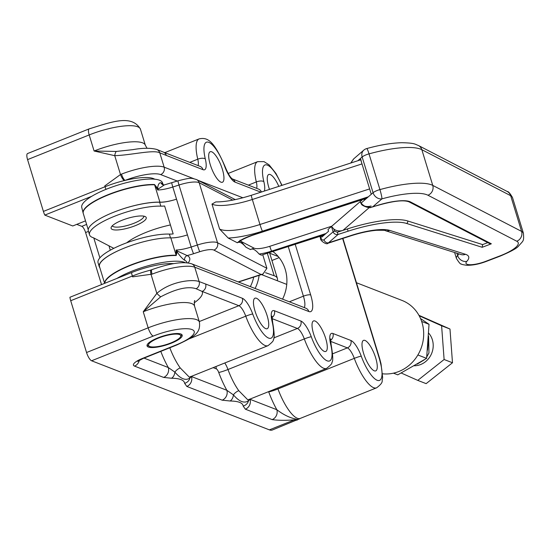 <?xml version="1.0" encoding="UTF-8"?>
<svg xmlns="http://www.w3.org/2000/svg" width="551" height="551" viewBox="0 0 551 551"><rect width="100%" height="100%" fill="white"/><g stroke="black" fill="none" stroke-linecap="round" stroke-linejoin="round"><path stroke-width="0.83" d="M272.979 251.6A38.281 35.147 111.2 0 1 285.232 269.37A38.281 35.147 111.2 0 1 282.56 299.152M171.409 343.17A18.369 4.739 -17 0 1 147.062 345.904A18.369 4.739 -17 0 1 157.841 337.894A18.369 4.739 -17 0 1 182.188 335.16A18.369 4.739 -17 0 1 171.409 343.17M116.233 151.442L132.839 149.658C142.44 147.909 150.375 147.826 156.642 149.417L156.642 149.417A5.799 5.338 -69.7 0 1 159.762 152.799C153.316 149.493 132.061 155.038 114.739 155.678L94.097 151.008L116.233 151.442A5.799 2.225 -84.4 0 0 114.739 155.678L120.504 174.536L121.495 174.123A5.799 1.57 68.7 0 0 125.111 180.384A38.598 9.959 163 0 0 124.34 180.57A38.598 9.959 163 0 0 105.041 186.741A5.799 1.743 -111.8 0 1 104.773 185.921L105.021 186.734A9.663 2.907 68.2 0 0 105.957 189.372A9.663 2.907 -111.8 0 1 105.041 186.741M278.82 186.376A16.434 4.938 68.2 0 0 268.764 174.488A16.434 4.938 68.2 0 0 268.805 187.381A16.434 4.938 68.2 0 0 269.473 189.406M222.39 169.343A16.434 4.938 68.2 0 0 210.213 151.732A16.434 4.938 68.2 0 0 210.255 164.625A16.434 4.938 68.2 0 0 222.432 182.236A16.434 4.938 68.2 0 0 222.39 169.343M267.173 315.806A16.434 4.938 68.2 0 0 254.989 298.194A16.434 4.938 68.2 0 0 255.03 311.088A16.434 4.938 68.2 0 0 267.214 328.699A16.434 4.938 68.2 0 0 267.173 315.806M325.724 338.562A16.434 4.938 68.2 0 0 313.54 320.944A16.434 4.938 68.2 0 0 313.581 333.844A16.434 4.938 68.2 0 0 325.765 351.455A16.434 4.938 68.2 0 0 325.724 338.562M375.706 357.985A16.434 4.938 68.2 0 0 363.522 340.373A16.434 4.938 68.2 0 0 363.564 353.267A16.434 4.938 68.2 0 0 375.748 370.878A16.434 4.938 68.2 0 0 375.706 357.985M91.803 196.273L44.796 215.104A9.663 2.907 68.2 0 1 43.405 211.419L27.571 159.618A7.735 2.328 68.2 0 1 27.55 153.55L89.166 128.865A7.735 2.328 68.2 0 0 89.186 134.933L27.571 159.618M104.773 185.921L120.504 174.536A5.799 1.681 65.8 0 0 124.34 180.57M297.347 419.986A32.867 9.884 -111.8 0 1 294.406 419.841C285.549 420.537 278.131 420.454 272.166 419.607A7.735 7.101 -68.8 0 0 276.829 409.717C283.304 414.676 289.654 417.789 295.873 419.056A32.674 9.822 68.2 0 0 299.42 418.856L272.318 430.014A32.867 9.884 -111.8 0 1 269.384 429.87L91.583 360.774A7.735 2.328 68.2 0 1 86.548 352.523L70.707 300.722A9.663 2.907 68.2 0 1 69.915 297.264L131.531 272.58A9.663 2.907 68.2 0 0 132.323 276.037L70.707 300.722M143.246 311.763L156.835 293.387C170.638 281.141 192.85 279.013 199.131 281.568L205.633 284.02A5.799 5.324 111.2 0 1 202.134 291.438L196.135 288.738C187.919 286.038 176.1 288.738 160.678 296.831L143.246 311.763L148.157 327.838A38.666 9.98 -17 0 1 196.673 319.676A38.666 9.98 -17 0 1 199.414 322.08L194.503 306.005A38.666 9.98 163 0 0 191.755 303.601A38.666 9.98 163 0 0 143.246 311.763M295.233 244.382L310.688 294.943A21.269 6.392 -111.8 0 1 308.842 311.535L194.737 267.194A34.796 8.981 163 0 0 152.076 274.15L132.571 276.85L132.323 276.037M272.166 419.607L245.367 409.193L243.184 406.08C242.743 402.815 238.376 401.121 230.091 400.997L222.184 400.178A7.735 7.101 -68.8 0 0 226.847 390.294L233.41 394.867C239.279 401.727 244.313 403.683 248.515 400.735L250.03 399.303L276.829 409.717A40.209 12.094 -111.8 0 1 268.695 391.837A3.864 1.164 68.2 0 0 268.613 391.637M222.184 400.178L186.817 386.437L184.626 383.331C184.192 380.059 179.826 378.365 171.54 378.241L163.633 377.428A7.735 7.101 -68.8 0 0 168.289 367.538L174.86 372.111C180.728 378.978 185.763 380.934 189.957 377.979L191.479 376.553L226.847 390.294A40.209 12.094 -111.8 0 1 218.713 372.414A3.864 1.164 68.2 0 0 216.405 368.922L213.127 367.648M154.707 179.206A38.598 9.959 163 0 0 125.111 180.384A28.996 7.487 163 0 1 160.658 174.584L177.291 181.052M88.47 231.386L85.605 232.536A5.799 1.743 68.2 0 0 81.823 226.344L76.747 224.374M85.605 232.536L101.522 284.605M44.796 215.104L72.76 225.972L85.522 220.861M169.811 347.777A32.475 9.766 68.2 0 0 180.218 367.923L189.344 377.18L268.048 345.649A32.475 9.766 -111.8 0 1 245.767 316.178L189.434 338.748M238.769 390.673L247.895 399.936L326.598 368.405A32.475 9.766 -111.8 0 1 304.317 338.934L227.983 369.514A32.475 9.766 68.2 0 0 238.769 390.673A7.735 4.656 -35.6 0 0 233.41 394.867A7.735 5.538 -91.1 0 1 230.091 400.997M132.571 276.85A5.799 1.743 -111.8 0 1 132.35 276.051A9.663 2.907 -111.8 0 1 131.551 272.593L131.531 272.58M180.218 367.923A7.735 4.656 -35.6 0 0 174.86 372.111A7.735 5.538 -91.1 0 1 171.54 378.241M190.584 376.471L190.143 377.318A7.735 6.949 -161.5 0 0 189.957 377.979A7.735 7.432 4.8 0 1 184.626 383.331M249.135 399.227L248.694 400.074A7.735 6.949 -161.5 0 0 248.694 400.074A7.735 6.949 -161.5 0 0 248.515 400.735A7.735 7.432 4.8 0 1 243.184 406.08M245.367 409.193A7.735 7.101 -68.8 0 0 250.03 399.303A40.209 12.094 -111.8 0 0 250.037 399.076M186.817 386.437A7.735 7.101 -68.8 0 0 191.479 376.553A40.209 12.094 -111.8 0 0 191.486 376.326M152.076 274.15A5.799 1.57 -111.3 0 1 151.945 269.639L151.284 269.887A5.799 1.805 -109.4 0 0 151.07 274.522L156.835 293.387A5.799 0.902 42.6 0 0 160.678 296.831M260.912 192.182L235.084 182.147A17.398 5.234 -111.8 0 1 224.705 166.43A26.675 8.024 68.2 0 0 208.788 142.337A26.675 8.024 68.2 0 0 205.303 158.888A17.398 5.234 -111.8 0 1 203.023 169.687L166.312 155.423A5.799 5.324 -68.8 0 0 163.282 152.069L156.642 149.417M151.077 270.011A38.598 9.959 163 0 0 149.796 270.341A38.598 9.959 163 0 0 132.35 276.051M131.551 272.593A37.792 9.753 -17 0 1 173.462 263.619M112.349 225.745A16.434 4.243 163 0 0 113.224 226.571A16.434 4.243 163 0 0 136.001 222.418A16.434 4.243 163 0 0 143.515 217.314A16.434 4.243 163 0 0 143.777 216.137M265.492 272.69L274.191 275.741A40.595 10.476 -17 0 1 277.394 278.393A40.595 10.476 -17 0 1 277.201 280.686M126.702 242.805A40.595 10.476 -17 0 1 170.417 224.946M321.398 235.89L321.777 237.137L328.568 231.255L328.024 229.464L331.482 226.475L333.878 229.051L334.519 231.144L337.281 232.212L338.094 234.437C335.683 234.795 334.023 233.927 333.121 231.833L331.482 226.475L362.503 199.614M357.826 160.74L360.354 158.55L371.271 194.276L373.068 192.719L362.145 156.994A7.735 6.454 -130.9 0 1 363.763 150.161A7.735 7.735 0 0 1 366.766 148.55A7.735 0.778 74.5 0 1 369.018 153.874L379.935 189.592A7.735 0.778 74.5 0 1 381.933 198.87L372.607 206.949L376.133 205.805A32.867 8.479 -17 0 1 410.433 201.907L491.347 243.804L482.194 247.296L482.621 244.589L407.685 220.958A59.928 15.469 163 0 0 347.337 228.954L342.949 230.38C339.388 231.406 336.372 230.959 333.878 229.051M360.354 158.55L362.145 156.994A7.735 1.997 -17 0 1 366.381 154.735A7.735 1.997 -17 0 1 369.018 153.874A59.928 15.469 163 0 1 421.832 149.686A7.735 7.225 -62.6 0 0 418.388 145.492L507.216 191.486A7.735 7.225 -62.6 0 1 510.66 195.681L421.832 149.686L432.755 185.405A59.928 15.469 -17 0 0 379.935 189.592A7.735 1.997 -17 0 0 377.297 190.46A7.735 1.997 -17 0 0 373.068 192.719A7.735 6.454 49.1 0 0 381.933 198.87A52.193 13.472 163 0 1 427.934 195.226A7.735 7.225 -62.6 0 0 432.755 185.405L521.583 231.399A36.731 9.477 -17 0 1 523.45 233.362L512.526 197.637A36.731 9.477 163 0 0 510.66 195.681L521.583 231.399A7.735 7.225 -62.6 0 1 516.762 241.221L427.934 195.226M371.167 207.252L371.112 207.376C369.335 208.698 361.284 205.33 361.504 204.187L360.051 201.735L361.16 203.03C363.302 206.04 366.587 207.451 371.023 207.272L376.133 205.805M364.149 199.076L364.48 200.158L371.271 194.276M482.194 247.296L406.555 223.437A58 14.967 163 0 0 348.149 231.179L338.094 234.437L327.948 243.266L351.021 235.78C360.485 232.763 368.963 230.938 376.45 230.304C383.324 230.201 386.258 230.311 385.245 230.635L461.084 254.555M364.48 200.158L361.16 203.03A1.935 1.391 -43.6 0 0 361.394 204.077C363.874 206.467 367.104 207.114 371.092 206.005M363.763 150.161L353.646 158.922L350.863 163M516.762 241.221A28.996 7.487 163 0 1 499.695 256.001L485.693 261.346A15.462 3.995 163 0 1 470.292 264.728A15.462 3.995 163 0 1 466.8 261.394A36.731 9.477 -17 0 0 465.478 254.293L389.757 230.408A38.666 9.98 -17 0 0 350.822 235.566L328.389 242.846A3.864 3.23 -130.9 0 1 323.954 239.768L333.121 231.833A1.935 0.496 163 0 1 334.175 231.268A1.935 0.496 163 0 1 334.519 231.144M410.433 201.907A1.935 1.805 -62.6 0 1 408.994 201.838L489.88 243.721L491.347 243.804M372.669 206.928L371.023 207.272M232.777 200.116L199.18 182.718A19.333 4.987 163 0 0 178.999 185.012L172.807 187.023A19.333 4.987 -17 0 1 157.744 190.019L158.516 188.835L164.336 184.902L162.738 184.737A3.864 3.595 115.8 0 1 161.002 182.787A42.337 10.924 -17 0 1 163.268 184.916L162.455 182.705A42.207 10.889 -17 0 0 108.767 188.263A42.207 10.889 -17 0 0 81.741 207.383L83.139 213.044A42.523 10.972 -17 0 1 110.372 193.787A42.523 10.972 -17 0 1 154.507 184.523L157.572 188.284C158.103 184.33 159.246 182.498 161.002 182.787M116.922 278.434A42.207 10.889 -17 0 1 133.886 270.424A42.207 10.889 -17 0 1 185.308 262.675M187.085 262.806L187.078 262.786A42.337 10.924 163 0 0 184.695 260.292C182.622 258.97 180.053 256.146 177.002 251.821L176.224 255.533A42.523 10.972 163 0 0 132.082 264.797A42.523 10.972 163 0 0 104.766 283.304M104.628 283.359L99.49 266.567A42.53 10.979 -17 0 1 126.565 247.199A42.53 10.979 -17 0 1 126.689 247.151A42.53 10.979 -17 0 1 170.831 237.887A19.333 4.987 163 0 0 187.443 234.891L176.527 199.166A19.333 4.987 163 0 1 159.907 202.162A42.53 10.979 -17 0 0 115.648 211.474A42.53 10.979 -17 0 1 159.645 202.251A19.333 4.987 163 0 0 176.244 199.255M134.499 225.979A18.369 4.739 -17 0 1 111.116 228.341A18.369 4.739 -17 0 1 122.866 219.959A18.369 4.739 -17 0 1 146.242 217.597A18.369 4.739 -17 0 1 134.499 225.979M164.336 184.902L178.014 180.818C191.293 177.47 190.901 177.939 196.59 179.578A5.799 5.42 117.4 0 1 199.18 182.718L217.528 242.736L266.891 268.296L262.799 254.906M99.848 267.731A42.53 10.979 -17 0 1 99.256 266.656L98.064 262.765A42.53 10.979 -17 0 1 122.845 244.293A42.53 10.979 -17 0 1 169.377 234.085A19.333 4.987 163 0 0 173.166 233.927L164.625 205.991A19.333 4.987 -17 0 1 160.837 206.15A42.53 10.979 163 0 0 114.305 216.357A42.53 10.979 163 0 0 89.524 234.829A42.53 10.979 163 0 0 93.422 237.777L113.816 248.336M89.524 234.829L88.332 230.931A42.53 10.979 -17 0 1 115.648 211.474M99.256 266.656A42.53 10.979 -17 0 1 126.565 247.199A42.53 10.979 -17 0 1 126.689 247.151M368.364 196.797L262.407 231.172A44.466 11.475 -17 0 1 228.21 238.046L237.357 242.777A20.594 5.317 -17 0 1 252.819 234.988L367.056 197.926M325.999 233.486L271.622 251.125A20.594 5.317 -17 0 1 259.08 254.025L261.305 255.182L324.691 234.616M324.305 234.946L261.305 255.182M259.08 254.025C255.333 249.631 252.454 248.143 250.457 249.562L245.973 247.241C242.226 242.846 239.354 241.359 237.357 242.777M228.21 238.046L219.615 229.085A38.666 9.98 163 0 0 259.969 224.498L369.631 188.917L361.993 163.909L252.324 199.49A38.666 9.98 -17 0 1 211.97 204.077L215.799 201.921C225.269 201.969 237.116 199.758 251.339 195.288L360.733 159.797M158.516 188.835A3.864 2.631 3.5 0 1 157.572 188.284L157.744 190.019L154.604 184.799L159.907 202.162M104.683 283.338A42.53 10.979 -17 0 1 131.999 264.514A42.53 10.979 -17 0 1 176.141 255.251L176.093 250.03L177.58 251.194L187.14 255.561A46.201 11.922 -17 0 1 188.146 262.937M250.457 249.562L253.983 248.108L240.877 241.324L245.973 247.241M331.819 226.179L269.77 246.311A15.125 3.905 -17 0 1 253.983 248.108M240.877 241.324A15.125 3.905 -17 0 1 240.429 241.007M177.58 251.194A3.864 0.95 147.6 0 0 177.002 251.821L176.093 250.03A19.333 4.987 163 0 0 191.156 247.034L187.443 234.891M266.891 268.296L262.93 274.102L261.05 274.501L213.912 250.099A13.534 3.492 163 0 0 199.786 251.704L193.601 253.708A25.132 6.488 -17 0 1 187.14 255.561A3.864 3.595 115.8 0 0 184.695 260.292M382.649 373.805A38.281 35.147 -68.8 0 0 422.004 322.521A38.281 35.147 -68.8 0 0 401.982 300.419L356.463 282.732M261.47 274.577L286.747 284.399M259.115 275.335A38.281 35.147 111.2 0 1 255.106 288.483M278.227 256.532L269.701 253.219M250.354 286.637A34.41 31.593 -68.8 0 0 253.694 277.098M279.116 257.62L271.925 260.499M414.393 365.774A19.333 17.749 -68.8 0 0 416.659 365.595A19.333 17.749 -68.8 0 0 431.894 352.805A19.333 17.749 -68.8 0 0 428.747 333.21M401.252 373.027L417.761 380.383L444.113 359.507L441.606 325.765L419.187 315.778M418.932 315.31L449.981 329.023L452.488 362.758L426.137 383.641L417.761 380.383M444.113 359.507L452.488 362.758M441.606 325.765L449.981 329.023M417.217 364.121L424.256 359.837M426.784 356.876L428.967 352.902L428.602 336.213L428.967 352.895L426.784 356.862M428.272 341.558L427.542 350.057M177.932 339.32A16.819 4.339 163 0 0 180.466 336.902A16.819 4.339 163 0 0 170.851 334.588A16.819 4.339 163 0 0 151.318 341.744A16.819 4.339 163 0 0 149.466 346.379A16.819 4.339 163 0 0 162.6 345.594A16.819 4.339 163 0 0 177.932 339.32M420.537 318.547L429.036 324.312L426.605 358.364L397.774 374.845L393.448 373.165M417.885 354.975L426.605 358.364M421.66 321.447L429.036 324.312M94.097 151.008A38.666 9.98 -17 0 1 142.613 142.847A38.666 9.98 -17 0 1 145.354 145.257L140.443 129.182A38.666 9.98 163 0 0 89.186 134.933L94.097 151.008M289.358 301.796L303.415 296.169L288.269 246.641M43.405 211.419L105.021 186.734M86.548 352.523L148.157 327.838A7.735 2.328 -111.8 0 0 153.199 336.089L91.583 360.774M295.873 419.056A7.735 7.101 -68.8 0 1 294.406 419.841L269.384 429.87M163.633 377.428L134.527 366.112A15.462 3.995 -17 0 1 142.502 358.412L176.051 344.974A30.932 7.983 163 0 0 192.01 329.56A30.932 7.983 163 0 0 153.199 336.089M304.255 307.582A15.462 4.649 68.2 0 0 303.415 296.169A5.799 1.495 163 0 1 310.688 294.943M81.823 226.344L86.61 224.429M99.876 257.861L93.794 237.97M166.312 155.423L159.762 152.799L164.157 167.173L193.649 178.634M198.16 180.384L242.915 197.781M308.842 311.535A5.799 5.324 -68.8 0 0 305.805 308.188L191.7 263.846A5.799 5.324 -68.8 0 1 194.737 267.194L199.131 281.568A5.799 5.31 112.1 0 1 196.135 288.738M205.633 284.02L242.344 298.284A17.398 5.234 -111.8 0 1 252.723 314.001A26.675 8.024 68.2 0 0 268.64 338.094A26.675 8.024 68.2 0 0 272.125 321.543A17.398 5.234 -111.8 0 1 274.398 310.743L300.894 321.04A17.398 5.234 -111.8 0 1 311.274 336.757A26.675 8.024 68.2 0 0 327.191 360.85A26.675 8.024 68.2 0 0 330.676 344.292A17.398 5.234 -111.8 0 1 332.949 333.5L350.877 340.463A17.398 5.234 -111.8 0 1 361.256 356.18A26.675 8.024 68.2 0 0 377.283 380.314A26.675 8.024 68.2 0 0 380.527 363.178L379.543 359.231A1.935 0.579 68.2 0 0 379.467 358.963L342.632 238.5M281.775 185.418A26.675 8.024 68.2 0 0 266.615 164.873A26.675 8.024 68.2 0 0 263.853 181.644A17.398 5.234 -111.8 0 1 264.335 191.073M144.031 358.109L168.289 367.538A40.209 12.094 -111.8 0 1 160.802 351.386M273.771 337.921L297.395 328.458L271.974 318.574M332.632 353.79L347.385 347.881L330.524 341.331M376.581 387.828A32.475 9.766 -111.8 0 1 354.3 358.357L277.966 388.937A32.475 9.766 68.2 0 0 300.247 418.409L376.581 387.828C380.631 384.839 382.49 382.484 382.16 380.755L382.649 377.476L381.017 363.832L379.873 359.321A5.799 1.495 -17 0 1 379.88 359.555M199.255 321.564L238.845 305.702L202.134 291.438A50.265 12.969 -17 0 1 194.186 302.85M189.806 162.38L197.768 159.191A32.475 9.766 -111.8 0 1 199.111 138.893L164.77 152.648M248.356 185.136L256.318 181.94A32.475 9.766 -111.8 0 1 257.661 161.65L228.183 173.455M108.946 245.815L110.283 250.195M121.495 174.123A34.796 8.981 -17 0 1 164.157 167.173A5.799 5.324 111.2 0 1 160.658 174.584M256.601 188.339A11.599 3.485 68.2 0 0 256.318 181.94A5.799 2.411 166.4 0 1 263.853 181.644M252.723 314.001A5.799 0.537 159.9 0 0 245.767 316.178A11.599 3.485 68.2 0 0 238.845 305.702A5.799 5.324 111.2 0 0 242.344 298.284M224.815 362.971A11.599 3.485 -111.8 0 1 227.983 369.514A7.735 0.716 -20.1 0 1 218.713 372.414M311.274 336.757A5.799 0.537 159.9 0 0 304.317 338.934A11.599 3.485 68.2 0 0 297.395 328.458A5.799 5.324 111.2 0 0 300.894 321.04M277.621 388.028A11.599 3.485 -111.8 0 1 277.966 388.937A7.735 0.716 -20.1 0 1 268.695 391.837M361.256 356.18A5.799 0.537 159.9 0 0 354.3 358.357A11.599 3.485 68.2 0 0 347.385 347.881A5.799 5.324 111.2 0 0 350.877 340.463M198.05 165.582A11.599 3.485 68.2 0 0 197.768 159.191A5.799 2.411 166.4 0 1 205.303 158.888M216.068 366.477A7.735 7.101 -68.8 0 0 216.405 368.922M134.527 366.112A7.735 7.101 -68.8 0 0 139.341 360.251M142.502 358.412A7.735 2.328 68.2 0 0 143.198 358.446L176.74 345.002C194.586 336.606 200.764 333.197 199.414 322.08M176.051 344.974A7.735 2.328 68.2 0 0 176.74 345.002M272.125 321.543A5.799 2.411 -13.6 0 1 272.628 322.239L271.967 316.116L271.333 317.107M274.398 310.743A5.799 5.324 111.2 0 1 271.898 317.638M330.676 344.292A5.799 2.411 -13.6 0 1 331.179 344.995L330.517 338.872L329.891 339.864M332.949 333.5A5.799 5.324 111.2 0 1 330.448 340.394M380.527 363.178A5.799 2.294 -14 0 1 381.017 363.832M379.543 359.231A5.799 2.294 -14 0 1 380.032 359.879M379.467 358.963A5.799 1.495 -17 0 1 379.873 359.321L342.908 238.411M261.429 192.017A5.799 5.324 -68.8 0 0 258.543 189.089L232.191 178.855M235.084 182.147A5.799 5.324 -68.8 0 0 232.205 178.861M224.705 166.43A5.799 0.537 -20.1 0 1 225.015 166.492C213.85 140.78 207.651 136.992 199.111 138.893M203.023 169.687A5.799 5.324 -68.8 0 0 199.992 166.34L163.282 152.069M267.366 253.419L274.191 275.741M320.413 236.207L320.923 237.88C321.701 239.926 322.714 240.553 323.954 239.768M454.609 252.516L456.421 258.447A23.197 5.985 -17 0 1 457.619 255.54A28.996 7.487 163 0 0 458.845 253.853M456.917 253.246L457.619 255.54A7.735 6.826 -137.2 0 0 466.8 261.394M337.281 232.212L342.949 230.38L369.328 207.527M482.621 244.589L487.773 242.626M389.757 230.408A7.735 6.998 107.5 0 1 385.245 230.635M465.478 254.293A7.735 6.998 107.5 0 1 460.973 254.521M485.693 261.346A7.735 1.908 69.1 0 0 486.264 261.429L500.274 256.077C510.66 251.662 516.714 248.384 518.436 246.235C523.65 240.105 523.918 241.737 523.45 233.362M499.695 256.001A7.735 1.908 69.1 0 0 500.274 256.077M319.911 236.372L320.565 238.514A3.864 0.999 -17 0 1 320.923 237.88M347.337 228.954L348.149 231.179M407.685 220.958A1.935 1.749 107.5 0 1 406.555 223.437M83.201 213.265A42.523 10.972 -17 0 1 83.139 213.044L88.222 229.712M159.645 202.251L160.837 206.15M169.377 234.085L170.534 237.874M251.339 195.288A5.799 0.372 -108 0 0 252.324 199.49L259.969 224.498A5.799 0.372 -108 0 0 262.407 231.172M211.97 204.077L219.615 229.085M193.601 253.708A5.799 0.372 72 0 1 191.156 247.034L197.348 245.03A19.333 4.987 -17 0 1 217.528 242.736A5.799 5.42 117.4 0 1 213.912 250.099M178.014 180.818A5.799 0.372 72 0 0 178.999 185.012L197.348 245.03A5.799 0.372 72 0 0 199.786 251.704M171.822 182.822A5.799 0.372 72 0 0 172.807 187.023L176.527 199.166M154.507 184.523A5.799 4.491 -87.9 0 1 154.604 184.799A42.53 10.979 163 0 0 108.065 194.999A42.53 10.979 163 0 0 83.263 213.478M176.224 255.533A5.799 4.491 -87.9 0 0 176.141 255.251L170.831 237.887M238.204 281.919L261.05 274.501M361.993 163.909A5.799 0.372 -108 0 1 361.001 159.707M269.77 246.311A5.799 0.372 72 0 0 271.622 251.125M366.67 198.257L252.971 235.146A5.799 0.372 -108 0 1 252.819 234.988M424.242 359.844L417.231 364.108M194.861 300.591C194.358 300.274 194.241 302.079 194.503 306.005M145.354 145.257L147.041 148.26M300.247 418.409L299.42 418.856M138.363 360.313L137.681 361.36L143.198 358.446M89.166 128.865C110.276 122.474 131.696 113.74 140.443 129.182M268.048 345.649C272.125 342.446 273.881 340.449 273.317 339.657C274.667 338.672 274.432 332.859 272.628 322.239M326.598 368.405C330.676 365.203 332.432 363.205 331.867 362.413C333.217 361.422 332.99 355.615 331.179 344.995M282.029 185.329L275.961 173.462L269.122 164.873L264.019 161.636L257.661 161.65M232.047 178.793L232.246 178.882C230.235 177.422 227.825 173.289 225.015 166.492M191.7 263.846C183.428 261.236 170.176 263.164 151.945 269.639M151.284 269.887L149.796 270.341M143.515 217.314L144.148 216.219M113.224 226.571L112.087 226.02M269.549 252.716L277.394 278.393M456.421 258.447C459.052 262.655 460.65 264.487 461.201 263.95C461.394 264.356 463.26 264.804 466.8 265.279C472.648 265.396 479.136 264.115 486.264 261.429M507.216 191.486C508.339 191.335 510.109 193.387 512.526 197.637M366.766 148.55C379.976 144.927 391.651 142.978 401.789 142.709C415.178 143.026 414.696 144.148 418.388 145.492M320.565 238.514C319.897 240.539 326.777 245.271 327.948 243.266M350.753 163.034L353.549 159.005M408.994 201.838C403.47 199.703 392.532 201.046 376.181 205.86M240.064 240.146L239.582 241.772C239.788 242.006 239.086 240.167 252.971 235.146M262.93 274.102L238.493 282.029M196.59 179.578L235.284 199.607M180.466 336.902L181.72 334.732M149.466 346.379L147.496 345.422"/></g></svg>
